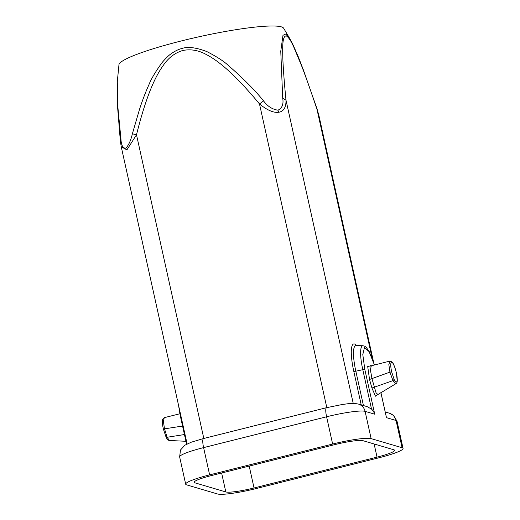 <?xml version="1.0" encoding="UTF-8"?>
<svg xmlns="http://www.w3.org/2000/svg" width="520" height="520" viewBox="0 0 520 520"><rect width="100%" height="100%" fill="white"/><g stroke="black" fill="none" stroke-linecap="round" stroke-linejoin="round"><path stroke-width="0.78" d="M165.912 436.579L167.115 437.262L164.457 428.656L163.377 421.096L164.274 417.697L162.702 419.289C162.13 421.259 162.351 424.496 163.371 429.013L165.971 436.852M395.889 383.715L392.951 380.647L389.928 372.132L391.632 371.813L394.134 379.366C395.304 382.902 397.378 382.415 397.169 380.257L396.409 373.081M391.632 371.813C390.41 365.82 390.442 362.615 391.723 362.2C392.866 362.057 395.401 368.043 396.39 372.996M169.403 440.362L167.167 437.404M182.559 426.043L163.41 429.026M377.533 394.589L375.486 396.188L371.937 388.024L369.525 379.476L389.935 372.132L388.843 364.572L389.903 361.134M396.065 383.572L395.896 383.708C396.806 383.13 397.254 382.129 397.241 380.692C397.339 381.362 397.312 376.584 396.435 373.035C394.693 366.418 393.178 362.681 391.872 361.829L389.727 361.166M389.734 361.147L371.28 365.775L370.416 369.896L371.963 378.651L376.044 392.782L377.754 394.394M369.525 379.476L367.712 366.529L370.747 365.813M374.439 364.981L369.096 351.624L364.494 347.497L362.798 354.562L364.819 369.46L362.798 369.694A26.585 5.74 -104.1 0 1 363.019 345.741L356.063 345.585A28.431 6.143 75.9 0 0 355.829 371.202L362.798 369.694L371.54 409.143C372.957 410.449 374.023 412.139 374.731 414.2L364.819 369.46M380.868 392.594L386.237 416.579M367.296 406.692L371.54 409.143M194.838 482.813L225.817 491.946A23.81 2.931 167.5 0 0 254.046 487.968L377.039 457.132A23.81 2.931 167.5 0 0 394.609 450.3A23.81 2.931 167.5 0 0 393.913 449.8L362.934 440.674A23.81 2.931 167.5 0 0 334.704 444.652L211.705 475.488A23.81 2.931 167.5 0 0 194.142 482.313A23.81 2.931 167.5 0 0 194.838 482.813L194.558 481.566M379.106 457.737L256.113 488.572A32.468 3.998 -12.5 0 1 217.614 494L186.635 484.868A32.468 3.998 -12.5 0 1 185.686 484.192A32.468 3.998 -12.5 0 1 209.638 474.877L332.637 444.041A32.468 3.998 -12.5 0 1 371.131 438.62L402.11 447.746A32.468 3.998 -12.5 0 1 403.059 448.428A32.468 3.998 -12.5 0 1 379.106 457.737M316.986 108.771L319.026 116.038M372.106 357.955L316.992 109.349C312.202 95.049 306.397 78.338 301.659 65.962L293.683 46.826C290.797 40.534 288.314 36.894 286.234 35.906C282.282 35.926 282.458 47.197 282.906 60.444C283.517 72.618 284.55 85.872 286.013 100.224L282.718 98.209L280.761 51.207L282.99 35.295L285.838 34.002L290.608 40.053M289.933 38.857L283.647 28.23A84.416 10.4 167.5 0 0 181.253 40.963A84.416 10.4 167.5 0 0 118.956 64.74L117.292 81.764M117.292 81.731L117.826 106.659L120.926 138.775L120.315 140.673L117.345 104.111L117.195 82.856M353.353 403.969L286.013 100.224C286.084 107.51 283.621 111.534 278.61 112.275L277.953 110.195C282.139 108.206 283.725 104.215 282.718 98.209M278.61 112.275C273.5 112.951 267.131 110.175 259.493 103.961L263.562 100.913C267.469 106.242 272.266 109.337 277.953 110.195M263.562 100.913C255.255 90.506 243.38 78.572 227.948 65.104C223.509 61.022 216.457 56.505 206.797 51.558C196.112 47.541 187.961 46.482 182.332 48.373C178.633 49.238 174.857 51.07 170.989 53.866C168.636 55.432 165.601 58.416 161.883 62.816C155.188 72.189 150.845 79.567 148.844 84.935C145.73 91.734 142.649 99.762 139.607 109.018L132.373 133.803C130.956 140.127 128.804 144.917 125.931 148.167C122.902 148.447 121.231 145.314 120.926 138.775M132.373 133.803L136.5 134.797L126.913 149.864L121.238 146.751L187.115 443.95M326.814 407.628L259.493 103.961C249.561 91.897 237.068 78.078 225.992 68.465C218.849 62.231 212.238 57.564 206.167 54.47C198.542 50.239 190.73 48.913 182.728 50.498C174.909 52.877 168.474 57.772 163.423 65.189C159.296 70.831 155.337 78.143 151.56 87.126C145.691 100.984 140.322 119.275 136.5 134.797L203.821 438.464M397.169 380.257L397.235 380.692M394.134 379.366L392.951 380.64L371.937 388.024M167.115 437.268L184.444 434.538M180.778 415.37L180.258 415.668L178.49 405.048M361.231 404.904L353.815 371.436L355.829 371.202L363.447 405.561M386.418 417.644L396.065 420.485A10.101 9.783 -73.6 0 0 389.356 413.192L393.334 415.253L397.013 421.168A32.468 3.998 167.5 0 0 396.065 420.485L402.11 447.746M225.817 491.946L221.618 473.005M254.046 487.968L249.197 466.089M377.039 457.132L374.127 443.969M371.131 438.62L365.085 411.353L374.731 414.2M353.815 371.436A30.518 6.591 -104.1 0 1 356.668 345.599M332.637 444.041L326.593 416.78A32.468 3.998 -12.5 0 1 365.085 411.353A10.101 9.783 -73.6 0 0 358.378 404.066L367.269 406.685M185.686 484.192L179.647 456.924A32.468 3.998 -12.5 0 1 203.6 447.616L209.638 474.877M179.647 456.924L180.479 450.015L184.906 445.192L191.38 442.163L203.547 438.529A10.101 2.184 75.9 0 0 203.6 447.616L326.593 416.78A10.101 2.184 -104.1 0 1 326.547 407.693L342.784 404.391C348.913 403.793 351.072 402.682 358.378 404.066M169.403 440.453C168.161 440.434 167.011 439.231 165.971 436.846M164.268 417.671L179.855 413.764M185.939 441.291L169.598 440.486M377.364 394.485L377.273 394.921L395.726 383.793M186.589 444.216L180.258 415.668M371.28 365.781L370.312 365.671L370.799 366.236M374.491 364.969L369.259 351.663L366.301 347.406L364.851 346.275L363.019 345.741M386.269 416.728L380.913 392.568M403.059 448.428L397.013 421.168M385.216 411.976L389.356 413.192M373.549 361.972L318.87 115.343M318.883 115.44L316.999 108.765L303.381 69.914L298.246 56.673L292.728 44.116L289.835 38.707M120.302 140.673L121.231 146.751M203.547 438.529L326.547 407.693"/></g></svg>

